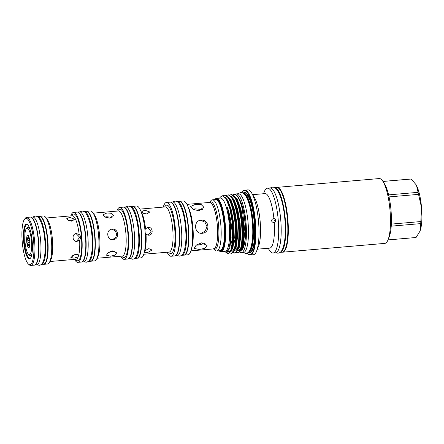 <?xml version="1.0" encoding="UTF-8"?>
<svg xmlns="http://www.w3.org/2000/svg" width="444" height="444" viewBox="0 0 444 444"><rect width="100%" height="100%" fill="white"/><g stroke="black" fill="none" stroke-linecap="round" stroke-linejoin="round"><path stroke-width="0.67" d="M276.568 187.468A32.473 7.964 85.1 0 1 276.64 187.462A32.473 7.964 85.1 0 1 276.712 187.457A32.473 7.964 85.1 0 1 287.379 219.281A32.473 7.964 85.1 0 1 282.218 252.175A32.473 7.964 85.1 0 1 282.145 252.181M274.597 187.64A32.473 7.964 85.1 0 1 274.653 187.634A32.473 7.964 85.1 0 1 285.314 219.419A32.473 7.964 85.1 0 1 280.175 252.347L282.218 252.175A32.534 7.981 -94.9 0 0 282.628 252.192A32.534 7.981 -94.9 0 0 282.7 252.192A32.534 7.981 -94.9 0 0 287.867 219.236A32.534 7.981 -94.9 0 0 277.184 187.362A32.534 7.981 -94.9 0 0 277.112 187.362A32.534 7.981 -94.9 0 0 276.645 187.462L274.597 187.64M31.962 253.696A14.291 3.508 85.1 0 1 30.42 255.627A14.291 3.508 85.1 0 1 30.392 255.633A14.291 3.508 85.1 0 1 29.498 255.239L28.527 254.368A13.309 3.263 -94.9 0 0 29.354 254.734A13.309 3.263 -94.9 0 0 31.507 241.308A13.309 3.263 -94.9 0 0 27.128 228.205A13.309 3.263 -94.9 0 0 26.313 228.71A13.309 3.263 -94.9 0 0 24.992 241.752A13.309 3.263 -94.9 0 0 28.527 254.368M26.313 228.71L27.123 227.689A14.291 3.508 85.1 0 1 27.966 227.145A14.291 3.508 85.1 0 1 27.994 227.145A14.291 3.508 85.1 0 1 29.815 228.788M28.366 235.697L27.989 235.459L28.333 236.452L28.743 236.419M28.766 247.719A6.272 1.537 -94.9 0 0 29.154 247.486A6.272 1.537 -94.9 0 0 29.776 241.336A6.272 1.537 -94.9 0 0 28.111 235.387A6.272 1.537 -94.9 0 0 27.717 235.22A6.272 1.537 -94.9 0 0 26.707 241.547A6.272 1.537 -94.9 0 0 28.766 247.719M29.609 246.326L29.165 246.365L28.999 247.441L29.365 247.114M219.125 250.782L219.325 250.96A26.734 6.56 -94.9 0 0 220.99 251.687A26.734 6.56 -94.9 0 0 221.051 251.681A26.734 6.56 -94.9 0 0 225.297 224.603A26.734 6.56 -94.9 0 0 216.517 198.407A26.734 6.56 -94.9 0 0 216.461 198.413A26.734 6.56 -94.9 0 0 214.879 199.423L214.713 199.633M224.953 251.348A26.734 6.56 -94.9 0 0 225.014 251.343A26.734 6.56 -94.9 0 0 229.259 224.264A26.734 6.56 -94.9 0 0 220.479 198.068A26.734 6.56 -94.9 0 0 220.418 198.068A26.734 6.56 -94.9 0 0 220.363 198.079M219.153 250.777A26.24 6.438 -94.9 0 0 220.474 251.237A26.24 6.438 -94.9 0 0 224.714 224.769A26.24 6.438 -94.9 0 0 216.084 198.94A26.24 6.438 -94.9 0 0 214.741 199.628M225.941 252.375L228.016 253.591C230.103 253.274 231.502 249.678 232.212 242.813C232.728 232.7 231.013 217.527 227.55 207.886C226.873 206.255 227.772 209.546 227.922 210.356L230.059 224.17C230.658 230.891 230.691 236.891 230.17 242.169L228.605 249.567L226.129 252.37L224.17 251.415M219.58 198.141L220.54 196.925L222.383 195.732L226.04 198.585L230.014 209.191L232.573 224.12L233.1 238.711L231.635 249.484L231.202 250.721L228.643 253.541M228.388 253.53L226.529 252.275M225.197 195.149L229.509 198.84L233.294 209.352L235.742 223.848L236.269 238.439L234.804 249.206L234.371 250.449L231.812 253.263M229.925 252.88L231.185 253.319C234.821 253.663 236.746 239.338 235.115 223.904C233.627 208.464 228.788 194.466 224.708 195.194L223.243 195.837M239.827 251.587L242.857 248.69L244.877 231.557L242.302 209.107C239.888 199.489 237.19 194.577 234.216 194.372L232.906 194.888M231.008 240.248L232.057 244.222M236.264 252.336L238.151 252.719M242.302 209.107A29.237 7.171 -94.9 0 0 238.073 197.008A29.237 7.171 -94.9 0 0 234.754 194.328A29.237 7.171 -94.9 0 0 234.687 194.328A29.237 7.171 -94.9 0 0 234.626 194.339M234.726 252.986L233.383 252.281M232.467 251.21L231.912 250.338M231.535 194.605L235.847 198.296L239.632 208.808L242.08 223.304L242.602 237.895L241.142 248.662L240.709 249.9L238.206 252.714M237.523 252.775C241.159 253.119 243.084 238.789 241.453 223.354C239.96 207.914 235.126 193.923 231.047 194.644L229.742 195.16M233.094 252.608L234.981 252.991M228.366 194.877L232.678 198.568L236.463 209.08L238.911 223.576L239.438 238.167L237.973 248.934L237.54 250.172L235.037 252.991M234.354 253.047C237.99 253.391 239.915 239.061 238.284 223.626C236.791 208.186 231.957 194.195 227.877 194.916L226.573 195.438M231.185 253.319L231.873 253.263M238.256 193.734A29.52 7.243 85.1 0 1 238.317 193.728A29.52 7.243 85.1 0 1 238.384 193.723A29.52 7.243 85.1 0 1 248.079 222.655A29.52 7.243 85.1 0 1 243.39 252.558A29.52 7.243 85.1 0 1 243.323 252.564M235.176 194.355A29.52 7.243 85.1 0 1 236.258 193.906A29.52 7.243 85.1 0 1 236.325 193.9A29.52 7.243 85.1 0 1 246.02 222.833A29.52 7.243 85.1 0 1 241.331 252.736A29.52 7.243 85.1 0 1 241.264 252.741A29.52 7.243 85.1 0 1 239.494 251.998M235.242 243.817A29.52 7.243 85.1 0 1 234.171 240.049M264.979 193.606A27.356 6.71 -94.9 0 1 265.04 193.601A27.356 6.71 -94.9 0 1 265.096 193.595A27.356 6.71 -94.9 0 1 273.915 218.57C274.814 218.531 275.369 219.147 275.58 220.413C275.58 221.695 275.136 222.383 274.242 222.483C272.888 222.566 271.983 221.989 271.534 220.746C271.767 219.447 272.561 218.72 273.915 218.57L273.992 218.559M275.385 221.645L274.62 220.44L275.136 219.158M268.193 248.246L269.297 250.044A32.534 7.981 -94.9 0 0 272.993 253.025A32.534 7.981 -94.9 0 0 273.066 253.019A32.534 7.981 -94.9 0 0 278.238 220.069A32.534 7.981 -94.9 0 0 267.549 188.189A32.534 7.981 -94.9 0 0 267.477 188.195A32.534 7.981 -94.9 0 0 264.274 191.775L263.492 193.734M253.319 254.723A32.534 7.981 -94.9 0 0 253.391 254.717A32.534 7.981 -94.9 0 0 256.593 251.138A32.534 7.981 -94.9 0 0 258.547 221.617A32.534 7.981 -94.9 0 0 251.57 192.868A32.534 7.981 -94.9 0 0 247.874 189.888A32.534 7.981 -94.9 0 0 247.802 189.893A32.534 7.981 -94.9 0 0 247.73 189.899M275.496 252.808A32.534 7.981 -94.9 0 0 275.569 252.803A32.534 7.981 -94.9 0 0 280.741 219.852A32.534 7.981 -94.9 0 0 270.052 187.973A32.534 7.981 -94.9 0 0 269.98 187.978A32.534 7.981 -94.9 0 0 269.913 187.984M242.524 191.725L242.796 191.386A32.534 7.981 85.1 0 1 244.716 190.16A32.534 7.981 85.1 0 1 244.788 190.154A32.534 7.981 85.1 0 1 255.472 222.028A32.534 7.981 85.1 0 1 250.299 254.984A32.534 7.981 85.1 0 1 250.233 254.989A32.534 7.981 85.1 0 1 248.202 254.101L247.874 253.813A32.207 7.898 -94.9 0 0 249.889 254.69A32.207 7.898 -94.9 0 0 255.089 222.205A32.207 7.898 -94.9 0 0 244.494 190.509A32.207 7.898 -94.9 0 0 242.524 191.725A32.207 7.898 -94.9 0 0 241.952 192.579M247.169 253.063A32.207 7.898 -94.9 0 0 247.874 253.813M242.874 192.94A29.948 7.348 85.1 0 1 243.195 192.879A29.948 7.348 85.1 0 1 243.262 192.879A29.948 7.348 85.1 0 1 253.097 222.222A29.948 7.348 85.1 0 1 248.34 252.558A29.948 7.348 85.1 0 1 248.274 252.564A29.948 7.348 85.1 0 1 248.013 252.558M384.781 243.39A32.534 7.981 -94.9 0 0 384.848 243.384A32.534 7.981 -94.9 0 0 388.05 239.804A32.534 7.981 -94.9 0 0 390.01 210.284A32.534 7.981 -94.9 0 0 383.028 181.541A32.534 7.981 -94.9 0 0 379.337 178.555A32.534 7.981 -94.9 0 0 379.265 178.56A32.534 7.981 -94.9 0 0 379.193 178.566M382.983 181.463L411.155 179.032A29.36 7.204 -94.9 0 0 410.861 179.021A29.36 7.204 -94.9 0 0 410.794 179.026A29.36 7.204 -94.9 0 0 410.733 179.032M388.05 239.804L389.238 236.841A29.36 7.204 -94.9 0 0 391.225 226.157L420.712 223.615L419.969 231.202A25.996 6.377 -94.9 0 0 419.985 231.158A25.996 6.377 -94.9 0 0 420.263 230.392A25.996 6.377 -94.9 0 0 421.567 207.803A25.996 6.377 -94.9 0 0 416.494 185.525A25.996 6.377 -94.9 0 0 415.973 184.593A25.996 6.377 -94.9 0 0 415.928 184.526L416.494 185.525L418.087 192.341L388.594 194.883A29.36 7.204 -94.9 0 0 384.704 184.254L383.028 181.541M411.155 179.032L415.973 184.593M127.939 259.002A26.035 6.388 -94.9 0 0 128.038 259.002A26.035 6.388 -94.9 0 0 128.094 258.996A26.035 6.388 -94.9 0 0 132.234 232.623A26.035 6.388 -94.9 0 0 123.682 207.109A26.035 6.388 -94.9 0 0 123.621 207.115A26.035 6.388 -94.9 0 0 123.465 207.137M130.098 258.824A26.035 6.388 -94.9 0 0 130.153 258.819A26.035 6.388 -94.9 0 0 134.293 232.445A26.035 6.388 -94.9 0 0 125.741 206.932A26.035 6.388 -94.9 0 0 125.685 206.937A26.035 6.388 -94.9 0 0 125.624 206.943M132.44 206.355A26.035 6.388 85.1 0 1 132.495 206.349A26.035 6.388 85.1 0 1 132.551 206.343A26.035 6.388 85.1 0 1 141.103 231.857A26.035 6.388 85.1 0 1 136.968 258.23A26.035 6.388 85.1 0 1 136.907 258.236M130.142 206.582A26.035 6.388 85.1 0 1 130.436 206.527A26.035 6.388 85.1 0 1 130.492 206.521A26.035 6.388 85.1 0 1 139.044 232.034A26.035 6.388 85.1 0 1 134.909 258.408A26.035 6.388 85.1 0 1 134.848 258.414A26.035 6.388 85.1 0 1 134.61 258.408M174.897 255.916A26.995 6.621 -94.9 0 0 175.053 255.911A26.995 6.621 -94.9 0 0 179.354 228.688A26.995 6.621 -94.9 0 0 170.418 202.12A26.995 6.621 -94.9 0 0 170.257 202.137M175.053 255.911L177.112 255.733A26.995 6.621 -94.9 0 0 181.413 228.51A26.995 6.621 -94.9 0 0 172.477 201.942L170.418 202.12M179.226 201.36A26.995 6.621 85.1 0 1 179.287 201.354A26.995 6.621 85.1 0 1 179.348 201.348A26.995 6.621 85.1 0 1 188.217 227.8A26.995 6.621 85.1 0 1 183.927 255.145A26.995 6.621 85.1 0 1 183.866 255.15M176.951 201.582A26.995 6.621 85.1 0 1 177.228 201.532A26.995 6.621 85.1 0 1 177.289 201.526A26.995 6.621 85.1 0 1 186.153 227.977A26.995 6.621 85.1 0 1 181.868 255.322A26.995 6.621 85.1 0 1 181.807 255.328A26.995 6.621 85.1 0 1 181.579 255.322M32.662 217.061A23.937 5.872 85.1 0 1 32.712 217.055A23.937 5.872 85.1 0 1 32.767 217.055A23.937 5.872 85.1 0 1 40.626 240.509A23.937 5.872 85.1 0 1 36.824 264.757A23.937 5.872 85.1 0 1 36.774 264.763M37.34 216.666A23.937 5.872 85.1 0 1 37.468 216.65A23.937 5.872 85.1 0 1 37.518 216.644A23.937 5.872 85.1 0 1 45.382 240.099A23.937 5.872 85.1 0 1 41.575 264.347A23.937 5.872 85.1 0 1 41.525 264.352A23.937 5.872 85.1 0 1 41.447 264.352M39.472 216.478A23.937 5.872 85.1 0 1 39.527 216.472A23.937 5.872 85.1 0 1 39.577 216.467A23.937 5.872 85.1 0 1 47.441 239.921A23.937 5.872 85.1 0 1 43.64 264.169A23.937 5.872 85.1 0 1 43.584 264.174M81.641 262.016A25.064 6.149 -94.9 0 0 81.801 262.01A25.064 6.149 -94.9 0 0 85.792 236.735A25.064 6.149 -94.9 0 0 77.495 212.071A25.064 6.149 -94.9 0 0 77.339 212.093M81.801 262.01L83.861 261.832A25.064 6.149 -94.9 0 0 87.851 236.558A25.064 6.149 -94.9 0 0 79.554 211.893L77.495 212.071M86.314 211.311A25.064 6.149 85.1 0 1 86.369 211.305A25.064 6.149 85.1 0 1 86.425 211.3A25.064 6.149 85.1 0 1 94.655 235.858A25.064 6.149 85.1 0 1 90.67 261.244A25.064 6.149 85.1 0 1 90.615 261.244M83.977 211.549A25.064 6.149 85.1 0 1 84.31 211.483A25.064 6.149 85.1 0 1 84.366 211.477A25.064 6.149 85.1 0 1 92.596 236.036A25.064 6.149 85.1 0 1 88.611 261.422A25.064 6.149 85.1 0 1 88.556 261.422A25.064 6.149 85.1 0 1 88.273 261.411M26.468 224.148A17.41 4.268 85.1 0 1 27.556 224.625A17.41 4.268 85.1 0 1 32.179 241.131A17.41 4.268 85.1 0 1 30.447 258.186A17.41 4.268 85.1 0 1 29.382 258.846A17.41 4.268 85.1 0 1 23.66 241.708A17.41 4.268 85.1 0 1 26.468 224.148M27.8 224.869A16.916 4.151 -94.9 0 0 26.984 224.597A16.916 4.151 -94.9 0 0 26.945 224.597A16.916 4.151 -94.9 0 0 24.259 241.736A16.916 4.151 -94.9 0 0 29.815 258.314A16.916 4.151 -94.9 0 0 29.853 258.314A16.916 4.151 -94.9 0 0 30.647 257.903M25.98 218.298A23.282 5.711 -94.9 0 0 24.553 219.181A23.282 5.711 -94.9 0 0 22.233 241.986A23.282 5.711 -94.9 0 0 28.422 264.063A23.282 5.711 -94.9 0 0 29.876 264.696A23.282 5.711 -94.9 0 0 33.633 241.214A23.282 5.711 -94.9 0 0 25.98 218.298M24.553 219.181L25.225 218.326A24.104 5.911 85.1 0 1 26.646 217.416A24.104 5.911 85.1 0 1 26.701 217.41A24.104 5.911 85.1 0 1 34.615 241.031A24.104 5.911 85.1 0 1 30.786 265.44A24.104 5.911 85.1 0 1 30.736 265.445A24.104 5.911 85.1 0 1 29.232 264.791L28.422 264.063M144.933 229.937L145.56 228.704L148.057 227.395C153.03 226.723 153.741 235.048 148.718 235.237L146.037 234.371L145.216 233.278M144.633 250.821L148.812 248.623L152.042 250.022L147.469 252.625C145.86 252.764 144.849 252.542 144.439 251.959A22.65 5.556 85.1 0 1 144.372 252.109M78.549 255.627L78.166 256.771L73.976 258.23L70.874 257.387L75.319 254.229C77.128 254.179 78.205 254.645 78.549 255.627A21.828 5.356 -94.9 0 0 79.648 240.038L76.884 241.419M77.023 241.408C72.233 242.069 71.534 233.738 76.362 233.566L79.176 234.471C81.008 236.186 81.163 238.04 79.648 240.038M209.54 202.431L210.822 200.805A25.669 6.294 85.1 0 1 212.337 199.839A25.669 6.294 85.1 0 1 212.393 199.833A25.669 6.294 85.1 0 1 220.823 224.986A25.669 6.294 85.1 0 1 216.744 250.982A25.669 6.294 85.1 0 1 216.689 250.988A25.669 6.294 85.1 0 1 215.085 250.288L213.547 248.906M179.448 201.348A26.995 6.621 85.1 0 1 179.604 201.326A26.995 6.621 85.1 0 1 179.665 201.321A26.995 6.621 85.1 0 1 188.534 227.778A26.995 6.621 85.1 0 1 184.243 255.122A26.995 6.621 85.1 0 1 184.182 255.122A26.995 6.621 85.1 0 1 184.082 255.128M183.25 201.01A26.995 6.621 85.1 0 1 183.311 201.004A26.995 6.621 85.1 0 1 183.372 201.004A26.995 6.621 85.1 0 1 192.241 227.456A26.995 6.621 85.1 0 1 187.951 254.801A26.995 6.621 85.1 0 1 187.89 254.806M163.242 207.098A26.995 6.621 85.1 0 1 166.456 202.458A26.995 6.621 85.1 0 1 166.517 202.453A26.995 6.621 85.1 0 1 175.386 228.91A26.995 6.621 85.1 0 1 171.095 256.255A26.995 6.621 85.1 0 1 171.034 256.26A26.995 6.621 85.1 0 1 167.127 252.231M170.041 202.153A26.995 6.621 85.1 0 1 170.102 202.142A26.995 6.621 85.1 0 1 170.157 202.142A26.995 6.621 85.1 0 1 179.026 228.593A26.995 6.621 85.1 0 1 174.736 255.938A26.995 6.621 85.1 0 1 174.675 255.944M132.656 206.343A26.035 6.388 85.1 0 1 132.812 206.321A26.035 6.388 85.1 0 1 132.867 206.316A26.035 6.388 85.1 0 1 141.42 231.829A26.035 6.388 85.1 0 1 137.285 258.203A26.035 6.388 85.1 0 1 137.224 258.208A26.035 6.388 85.1 0 1 137.124 258.208M136.413 206.01A26.035 6.388 85.1 0 1 136.469 206.005A26.035 6.388 85.1 0 1 136.53 206.005A26.035 6.388 85.1 0 1 145.083 231.518A26.035 6.388 85.1 0 1 140.942 257.892A26.035 6.388 85.1 0 1 140.887 257.892M116.828 211.116A26.035 6.388 85.1 0 1 119.68 207.453A26.035 6.388 85.1 0 1 119.736 207.448A26.035 6.388 85.1 0 1 128.288 232.961A26.035 6.388 85.1 0 1 124.154 259.335A26.035 6.388 85.1 0 1 124.092 259.34A26.035 6.388 85.1 0 1 120.713 256.216M123.249 207.148A26.035 6.388 85.1 0 1 123.304 207.143A26.035 6.388 85.1 0 1 123.365 207.137A26.035 6.388 85.1 0 1 131.918 232.65A26.035 6.388 85.1 0 1 127.778 259.024A26.035 6.388 85.1 0 1 127.722 259.03M86.525 211.3A25.064 6.149 85.1 0 1 86.685 211.277A25.064 6.149 85.1 0 1 86.741 211.272A25.064 6.149 85.1 0 1 94.972 235.831A25.064 6.149 85.1 0 1 90.987 261.216A25.064 6.149 85.1 0 1 90.937 261.222A25.064 6.149 85.1 0 1 90.831 261.222M90.26 210.972A25.064 6.149 85.1 0 1 90.315 210.967A25.064 6.149 85.1 0 1 90.371 210.961A25.064 6.149 85.1 0 1 98.601 235.52A25.064 6.149 85.1 0 1 94.616 260.906A25.064 6.149 85.1 0 1 94.561 260.906M70.807 215.889A25.064 6.149 85.1 0 1 73.538 212.41A25.064 6.149 85.1 0 1 73.593 212.41A25.064 6.149 85.1 0 1 81.824 236.963A25.064 6.149 85.1 0 1 77.839 262.349A25.064 6.149 85.1 0 1 77.783 262.354A25.064 6.149 85.1 0 1 74.553 259.39M77.123 212.104A25.064 6.149 85.1 0 1 77.178 212.099A25.064 6.149 85.1 0 1 77.234 212.093A25.064 6.149 85.1 0 1 85.464 236.652A25.064 6.149 85.1 0 1 81.485 262.032A25.064 6.149 85.1 0 1 81.43 262.038M39.155 216.5A24.104 5.911 85.1 0 1 39.827 216.278A24.104 5.911 85.1 0 1 39.882 216.278A24.104 5.911 85.1 0 1 47.797 239.893A24.104 5.911 85.1 0 1 43.967 264.308A24.104 5.911 85.1 0 1 43.917 264.308A24.104 5.911 85.1 0 1 43.268 264.202M43.373 215.973A24.104 5.911 85.1 0 1 43.423 215.967A24.104 5.911 85.1 0 1 43.479 215.967A24.104 5.911 85.1 0 1 51.393 239.582A24.104 5.911 85.1 0 1 47.564 263.997A24.104 5.911 85.1 0 1 47.514 263.997M30.27 217.105A24.104 5.911 85.1 0 1 30.325 217.099A24.104 5.911 85.1 0 1 30.375 217.094A24.104 5.911 85.1 0 1 38.295 240.715A24.104 5.911 85.1 0 1 34.466 265.124A24.104 5.911 85.1 0 1 34.41 265.129M73.227 220.751L68.309 220.529M69.619 217.332L74.564 219.192L71.617 221.168L68.187 220.463L66.705 218.737L69.619 217.332M147.086 213.936L145.071 213.858M144.827 210.129L149.772 211.999L146.831 213.969L143.395 213.27L141.913 211.544L144.827 210.129M72.35 255.278L76.829 254.323M76.457 241.414L79.748 237.346L76.091 233.605M148.052 235.237L151.243 231.174L147.669 227.45M205.045 243.401L198.307 245.077L196.098 245.188M199.317 249.517L204.945 248.274L207.004 245.471L201.554 242.846L196.159 245.132L194.206 248.385L199.317 249.517M200.605 220.246L204.95 222.155L206.932 226.468L205.367 230.952L201.243 233.283M202.103 233.272C210.567 232.961 209.402 219.07 201.01 220.196C193.057 220.479 194.211 234.365 202.103 233.272L201.881 233.283M192.829 209.185L195.266 208.863L202.331 209.501M198.857 210.756L203.785 207.176L201.287 204.667L195.527 204.357L190.687 206.421L193.157 209.385L198.857 210.756M114.83 251.138L108.164 252.519M110.584 256.205L115.068 255.128L116.705 252.852L112.371 250.86L108.036 252.619L106.471 255.183L110.584 256.205M111.788 229.215L115.201 230.736L116.772 234.143L115.601 237.712L112.399 239.621M113.02 239.627C119.752 239.383 118.82 228.272 112.138 229.171C105.744 229.398 106.665 240.504 113.02 239.627L112.837 239.643M104.967 217.027L106.732 216.777L112.127 217.31M109.618 218.093L113.553 215.34L111.561 213.303L106.954 212.97L103.075 214.735L105.05 217.072L109.618 218.093M31.247 217.305A23.937 5.872 85.1 0 1 38.561 240.581A23.937 5.872 85.1 0 1 35.337 264.763M220.479 205.467A24.986 6.127 85.1 0 1 223.804 244.045M418.548 194.367L421.567 207.803L420.834 221.556L391.342 224.098A29.36 7.204 -94.9 0 0 389.061 196.908L418.548 194.367A29.36 7.204 -94.9 0 0 418.087 192.341M420.712 223.615A29.36 7.204 -94.9 0 0 420.834 221.556M419.985 231.158L416.061 237.496L388.012 239.91M388.001 239.927L415.839 237.529A29.36 7.204 -94.9 0 0 416.061 237.496M389.061 196.908A29.36 7.204 -94.9 0 0 388.594 194.883M391.225 226.157A29.36 7.204 -94.9 0 0 391.342 224.098M248.49 252.142A29.62 7.265 -94.9 0 0 252.686 222.122A29.62 7.265 -94.9 0 0 243.412 193.262M256.593 251.138L258.525 246.303A27.356 6.71 -94.9 0 0 260.167 221.478A27.356 6.71 -94.9 0 0 254.301 197.303L251.57 192.868M274.37 222.477L274.242 222.483A27.356 6.71 -94.9 0 1 269.736 248.113L257.376 249.178M241.88 249.178A26.257 6.444 -94.9 0 0 243.356 247.23M243.8 246.154A26.257 6.444 -94.9 0 0 245.21 222.766A26.257 6.444 -94.9 0 0 239.821 199.967M240.631 250.488A27.228 6.677 -94.9 0 0 243.09 248.068M242.857 248.69L243.34 247.491A27.228 6.677 -94.9 0 0 244.971 222.788A27.228 6.677 -94.9 0 0 239.133 198.729L238.073 197.008M232.212 242.813A29.237 7.171 -94.9 0 0 230.014 209.191M228.016 253.591L228.704 253.535M29.321 238.311L26.967 238.517L27.839 240.526L29.676 240.371M29.06 237.307L28.016 237.396L26.967 238.517M29.848 244.3L27.467 244.505L28.694 245.46L29.765 245.366M29.837 242.219L27.994 242.374L27.467 244.505M28.694 245.46A5.289 1.299 -94.9 0 0 29.165 246.365M27.839 240.526A5.289 1.299 -94.9 0 0 27.994 242.374M28.333 236.452A5.289 1.299 -94.9 0 0 28.016 237.396M241.375 249.584A26.585 6.521 -94.9 0 0 244.056 244.172M241.83 205.2A26.257 6.444 85.1 0 1 244.883 240.654M243.639 246.181A26.257 6.444 85.1 0 1 242.307 248.668M242.33 242.074A26.257 6.444 -94.9 0 0 242.629 242.896M243.118 244.106A26.257 6.444 -94.9 0 0 243.706 245.382M243.534 192.851A30.275 7.426 85.1 0 1 244.655 192.43A30.275 7.426 85.1 0 1 254.612 222.233A30.275 7.426 85.1 0 1 249.722 252.769A30.275 7.426 85.1 0 1 248.679 252.531M249.378 252.47A29.948 7.348 -94.9 0 0 249.445 252.464A29.948 7.348 -94.9 0 0 254.207 222.128A29.948 7.348 -94.9 0 0 244.367 192.779A29.948 7.348 -94.9 0 0 244.3 192.785A29.948 7.348 -94.9 0 0 244.239 192.79M242.452 240.631A29.948 7.348 -94.9 0 0 242.768 241.769M243.24 243.329A29.948 7.348 -94.9 0 0 243.812 245.016M219.952 250.71A25.669 6.294 -94.9 0 0 220.008 250.705A25.669 6.294 -94.9 0 0 224.087 224.703A25.669 6.294 -94.9 0 0 215.656 199.55A25.669 6.294 -94.9 0 0 215.601 199.556A25.669 6.294 -94.9 0 0 215.545 199.561M169.086 252.064A22.65 5.556 -94.9 0 0 169.136 252.059A22.65 5.556 -94.9 0 0 172.733 229.115A22.65 5.556 -94.9 0 0 165.296 206.921A22.65 5.556 -94.9 0 0 165.246 206.926A22.65 5.556 -94.9 0 0 165.196 206.932M164.685 206.976A24.292 5.961 85.1 0 1 166.744 205.15A24.292 5.961 85.1 0 1 174.731 229.06A24.292 5.961 85.1 0 1 170.807 253.563A24.292 5.961 85.1 0 1 168.576 252.109M140.842 211.116A22.65 5.556 85.1 0 1 145.56 228.704M146.037 234.371A22.65 5.556 85.1 0 1 144.96 250.394M93.556 213.853A22.633 5.55 85.1 0 1 99.578 235.32A22.633 5.55 85.1 0 1 97.319 257.503M188.139 207.054A23.321 5.722 85.1 0 1 192.912 227.278A23.321 5.722 85.1 0 1 191.675 248.013M122.222 256.088A22.633 5.55 -94.9 0 0 122.272 256.083A22.633 5.55 -94.9 0 0 125.868 233.156A22.633 5.55 -94.9 0 0 118.437 210.978A22.633 5.55 -94.9 0 0 118.387 210.983A22.633 5.55 -94.9 0 0 118.337 210.989M117.827 211.028A24.276 5.955 85.1 0 1 119.886 209.207A24.276 5.955 85.1 0 1 127.866 233.1A24.276 5.955 85.1 0 1 123.948 257.581A24.276 5.955 85.1 0 1 121.717 256.133M75.93 259.268A21.828 5.356 -94.9 0 0 75.98 259.268A21.828 5.356 -94.9 0 0 78.166 256.771M79.176 234.471A21.828 5.356 -94.9 0 0 72.278 215.762A21.828 5.356 -94.9 0 0 72.228 215.767A21.828 5.356 -94.9 0 0 72.183 215.773M71.706 215.812A23.471 5.755 85.1 0 1 73.726 213.991A23.471 5.755 85.1 0 1 81.441 237.096A23.471 5.755 85.1 0 1 77.65 260.767A23.471 5.755 85.1 0 1 75.458 259.313M46.426 218.531A21.828 5.356 85.1 0 1 52.414 239.388A21.828 5.356 85.1 0 1 50.083 260.961M213.57 248.901A23.321 5.722 -94.9 0 0 213.625 248.901A23.321 5.722 -94.9 0 0 217.327 225.275A23.321 5.722 -94.9 0 0 209.668 202.425A23.321 5.722 -94.9 0 0 209.618 202.425A23.321 5.722 -94.9 0 0 209.568 202.431A23.804 5.839 85.1 0 1 210.75 201.848A23.804 5.839 85.1 0 1 218.576 225.28A23.804 5.839 85.1 0 1 214.73 249.284A23.804 5.839 85.1 0 1 213.581 248.901M217.421 200.405A25.341 6.216 85.1 0 1 224.314 224.57A25.341 6.216 85.1 0 1 221.661 249.556M243.773 245.16A26.585 6.521 85.1 0 1 243.173 243.778M242.679 242.485A26.585 6.521 85.1 0 1 242.374 241.592M243.9 244.683A30.275 7.426 85.1 0 1 243.312 242.862M242.829 241.197A30.275 7.426 85.1 0 1 242.502 239.954M238.689 248.94A26.585 6.521 -94.9 0 0 240.137 249.822M235.908 248.213L237.041 249.894M237.707 250.527L239.76 250.688M241.014 249.056L241.741 247.158L243.112 237.002L242.596 223.243L240.276 209.574L236.691 199.661L235.448 197.613M230.708 243.417L231.746 246.359M232.739 248.485L233.871 250.172M234.537 250.805L236.591 250.96M237.54 250.172L238.578 247.43L239.943 237.274L239.427 223.515L237.107 209.846L233.522 199.933L232.279 197.885M231.368 251.076L233.422 251.237M234.371 250.449L235.409 247.702L236.774 237.546L236.264 223.787L233.938 210.117L230.353 200.205L229.11 198.157M228.199 251.348L230.253 251.509M231.202 250.721L232.24 247.974L233.605 237.818L233.094 224.059L230.769 210.389L227.189 200.483L226.04 198.59M228.632 249.5L230.17 242.169M239.333 250.904L239.643 250.921M240.359 250.682L242.43 247.097L243.795 236.941L243.284 223.182L240.959 209.513L237.379 199.6L234.599 196.392M237.19 250.96L239.261 247.369L240.626 237.213L240.115 223.454L237.79 209.784L234.21 199.878L231.429 196.664M227.195 199.556L227.084 199.833M231.352 250.333L233.305 251.465M234.021 251.232L236.091 247.641L237.457 237.49L236.946 223.732L234.626 210.062L231.041 200.15L228.26 196.942M230.852 251.504L232.922 247.919L234.288 237.762L233.777 224.004L231.457 210.334L227.872 200.422L225.025 197.175M227.006 252.009L229.759 248.19L231.124 238.034L230.608 224.276L227.55 207.886M35.154 216.078L35.154 216.078C36.802 216.039 38.24 216.972 39.466 218.87C42.291 224.02 44.061 231.002 44.777 239.816C45.632 248.879 45.094 256.221 43.157 261.832C42.291 263.925 40.992 265.085 39.266 265.318L36.952 264.741M35.026 216.084L32.845 217.049M172.76 201.942L174.936 201.121C176.607 201.065 178.111 202.014 179.432 203.968C182.656 209.662 184.682 217.56 185.509 227.655C186.48 238.04 185.847 246.342 183.611 252.569C182.651 254.728 181.296 255.916 179.543 256.133L177.395 255.683M125.979 206.937L128.138 206.116C129.787 206.072 131.258 206.993 132.54 208.891C135.648 214.397 137.601 222.006 138.4 231.724C139.322 241.564 138.739 249.506 136.652 255.544C135.659 257.82 134.304 259.046 132.584 259.218L130.447 258.763M237.945 193.762L240.748 192.452C242.418 192.33 244.022 193.356 245.549 195.521C249.051 201.582 251.298 210.362 252.297 221.867C253.374 233.461 252.675 242.696 250.2 249.578C249.073 251.981 247.63 253.263 245.859 253.413L243.012 252.592M29.126 227.045L27.966 227.145M220.418 198.068L216.461 198.413M225.263 195.144L224.642 195.199M234.687 194.328L234.143 194.378M231.602 194.594L230.974 194.65M228.432 194.872L227.811 194.922M244.133 243.712L242.735 247.841L241.575 249.245M238.317 193.728L236.258 193.906M265.04 193.601L252.675 194.666M269.98 187.978L267.477 188.195M247.802 189.893L244.716 190.16M275.785 252.775L277.85 253.208C279.759 253.08 281.307 251.781 282.484 249.3C285.187 242.252 285.98 232.284 284.865 219.386C283.722 206.393 281.257 196.714 277.472 190.359C275.791 188.062 274.115 186.996 272.455 187.168L270.196 187.973M244.3 192.785L243.195 192.879M379.265 178.56L277.112 187.362M123.621 207.115L125.685 206.937M132.495 206.349L130.436 206.527M179.287 201.354L177.228 201.532M31.025 217.205L32.712 217.055M37.468 216.65L39.527 216.472M86.369 211.305L84.31 211.483M212.337 199.839L215.667 199.55C224.009 197.785 228.577 251.321 220.008 250.705L216.744 250.982M169.164 252.059L143.789 254.246M122.3 256.083L97.036 258.258M76.018 259.263L49.867 261.516M190.959 250.854L213.647 248.901L213.248 248.634M179.604 201.326L183.311 201.004M166.456 202.458L170.102 202.142M139.899 209.113L165.268 206.926M132.812 206.321L136.469 206.005M119.68 207.453L123.304 207.143M86.685 211.277L90.315 210.967M73.538 212.41L77.178 212.099M46.115 218.015L72.267 215.762M39.827 216.278L43.423 215.967M26.646 217.416L30.325 217.099M93.151 213.159L118.409 210.978M186.952 204.379L209.64 202.42L209.291 202.747M84.194 261.766L86.158 262.215C88.001 261.988 89.355 260.828 90.215 258.735C92.258 252.947 92.84 245.304 91.952 235.803C91.159 226.434 89.322 219.164 86.447 214.002C85.165 212.021 83.688 211.05 82.012 211.1L79.898 211.899M30.786 265.44L34.466 265.124M43.967 264.308L47.564 263.997M77.839 262.349L81.485 262.032M90.987 261.216L94.616 260.906M124.154 259.335L127.778 259.024M137.285 258.203L140.942 257.892M171.095 256.255L174.736 255.938M184.243 255.122L187.951 254.801M90.67 261.244L88.611 261.422M41.575 264.347L43.64 264.169M35.137 264.902L36.824 264.757M183.927 255.145L181.868 255.322M136.968 258.23L134.909 258.408M128.094 258.996L130.153 258.819M410.794 179.026L382.961 181.424M242.38 241.547L242.69 242.441M243.179 243.734L243.784 245.116M384.848 243.384L282.7 252.192M249.445 252.464L248.34 252.558M242.502 239.91L242.835 241.159M243.318 242.818L243.911 244.65M253.391 254.717L250.299 254.984M275.569 252.803L273.066 253.019M243.39 252.558L241.331 252.736M240.709 249.9L241.331 248.346L240.415 250.022L239.316 250.743L238.023 250.139M233.477 251.121L232.983 251.287L231.685 250.682M230.308 251.393L229.814 251.565L228.516 250.954M225.014 251.343L221.051 251.681M31.585 255.528L30.42 255.627"/></g></svg>

